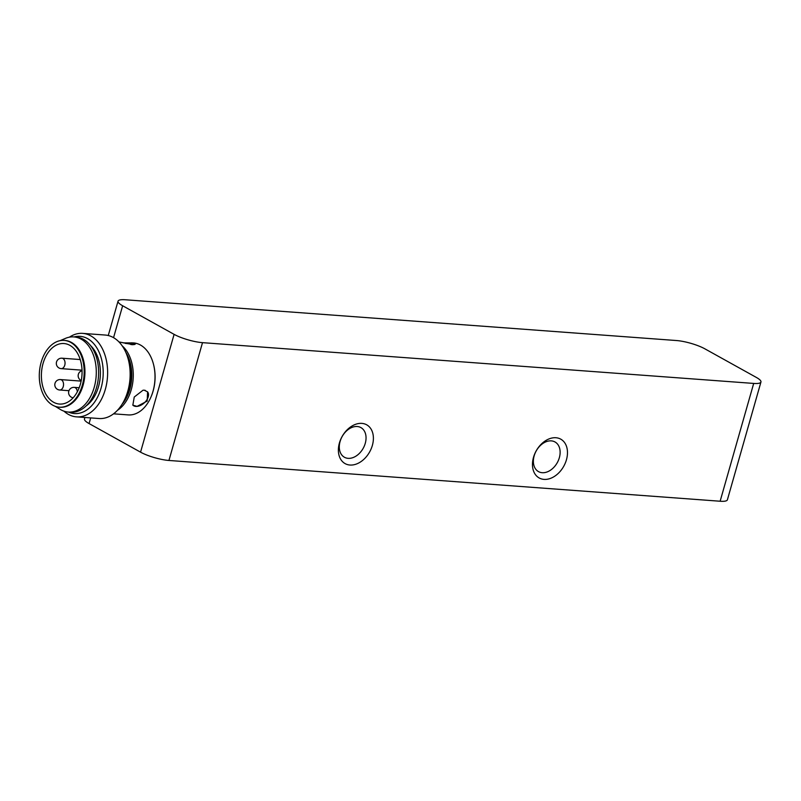 <?xml version="1.0" encoding="UTF-8"?>
<svg xmlns="http://www.w3.org/2000/svg" width="801" height="801" viewBox="0 0 801 801"><rect width="100%" height="100%" fill="white"/><g stroke="black" fill="none" stroke-linecap="round" stroke-linejoin="round"><path stroke-width="1.2" d="M720.129 501.236A20.926 4.596 15.9 0 0 727.388 499.824L760.95 382.017A20.926 4.596 -164.1 0 1 753.691 383.429L720.129 501.236L168.941 460.465L202.503 342.658A20.926 4.596 -164.1 0 1 174.107 334.357L122.643 305.762A20.926 4.596 -164.1 0 1 118.037 301.176A20.926 4.596 -164.1 0 1 125.296 299.764L676.485 340.535A20.926 4.596 -164.1 0 1 704.88 348.835L756.354 377.431A20.926 4.596 -164.1 0 1 760.95 382.017M174.107 334.357L140.555 452.165A20.926 4.596 15.9 0 0 168.941 460.465M140.555 452.165L89.081 423.569L90.693 417.902M84.916 417.481L84.485 418.983A20.926 4.596 15.9 0 0 89.081 423.569M151.249 396.335L151.439 395.884A35.054 23.419 -85.8 0 0 153.712 365.146L153.592 364.675A36.095 24.12 94.2 0 1 151.249 396.335A36.095 24.12 94.2 0 1 128.16 414.908L113.542 413.827M202.503 342.658L753.691 383.429M566.437 459.794A22.188 15.77 119.1 0 0 546.873 439.929A22.188 15.77 119.1 0 0 536.6 475.994A22.188 15.77 119.1 0 0 566.437 459.794M372.355 445.436A22.188 15.77 119.1 0 0 352.79 425.571A22.188 15.77 119.1 0 0 342.518 461.636A22.188 15.77 119.1 0 0 372.355 445.436M534.167 455.859A16.961 12.055 -60.9 0 1 554.993 441.962A16.961 12.055 -60.9 0 1 559.338 457.721A16.961 12.055 -60.9 0 1 538.512 471.619A16.961 12.055 -60.9 0 1 534.167 455.859M340.085 441.501A16.961 12.055 -60.9 0 1 360.911 427.604A16.961 12.055 -60.9 0 1 365.256 443.364A16.961 12.055 -60.9 0 1 344.44 457.261A16.961 12.055 -60.9 0 1 340.085 441.501M123.224 342.878L133.487 342.908A36.095 24.12 94.2 0 1 140.596 345.111A36.095 24.12 94.2 0 1 153.592 364.675M131.835 342.788L135.429 343.989L133.126 344.71L118.979 341.927M117.467 410.292A36.095 24.12 -85.8 0 0 133.136 379.073A36.095 24.12 -85.8 0 0 122.223 345.902M144.2 390.187L147.584 391.829L147.204 401.091L137.071 406.387L132.846 405.166L134.248 397.036L142.999 390.227L144.2 390.187M133.126 344.71L130.803 344.54M125.136 343.349L134.648 344.54M147.514 391.759A9.942 6.238 -42.1 0 1 146.423 400.47A9.942 6.238 -42.1 0 1 137.071 406.387A9.942 6.238 -42.1 0 1 134.748 406.217A9.942 6.238 -42.1 0 1 132.786 405.096M142.999 390.227A9.942 6.238 -42.1 0 1 145.321 390.397M125.827 352.37A35.054 23.419 94.2 0 1 121.972 404.425M126.928 355.113A34.533 23.069 94.2 0 1 123.474 401.872M125.787 396.986L126.338 395.644A38.718 25.872 -85.8 0 0 128.851 361.692L128.5 360.28A41.852 27.965 94.2 0 1 125.787 396.986A41.852 27.965 94.2 0 1 99.004 418.522L76.496 416.86A41.852 27.965 -85.8 0 0 106.673 383.509A41.852 27.965 -85.8 0 0 90.913 335.929A41.852 27.965 -85.8 0 0 82.673 333.376A41.852 27.965 -85.8 0 0 69.397 337.171M82.673 333.376L105.181 335.038A41.852 27.965 94.2 0 1 113.432 337.591A41.852 27.965 94.2 0 1 128.5 360.28M63.92 411.143A41.852 27.965 -85.8 0 0 68.245 414.307A41.852 27.965 -85.8 0 0 76.496 416.86M74.072 336.941A38.718 25.872 94.2 0 1 103.049 376.85A38.718 25.872 94.2 0 1 68.516 412.064M90.513 345.531A34.533 23.069 94.2 0 1 100.265 376.65A34.533 23.069 94.2 0 1 86.037 405.987M60.125 340.655L65.472 338.372A37.667 25.171 94.2 0 1 73.822 336.921L76.155 337.091A37.667 25.171 94.2 0 1 83.574 339.394A37.667 25.171 94.2 0 1 97.762 382.207A37.667 25.171 94.2 0 1 70.588 412.225L68.265 412.054A37.667 25.171 94.2 0 1 60.846 409.752A37.667 25.171 94.2 0 1 60.215 409.381L55.259 406.337M73.822 336.921A37.667 25.171 94.2 0 1 81.241 339.213A37.667 25.171 94.2 0 1 95.429 382.037A37.667 25.171 94.2 0 1 68.265 412.054M64.2 340.405L64.971 340.465A33.482 22.378 94.2 0 1 71.569 342.508A33.482 22.378 94.2 0 1 84.175 380.565A33.482 22.378 94.2 0 1 60.035 407.248L59.254 407.188A33.482 22.378 94.2 0 1 52.666 405.146A33.482 22.378 94.2 0 1 40.05 367.088A33.482 22.378 94.2 0 1 64.2 340.405A33.482 22.378 94.2 0 1 70.788 342.448A33.482 22.378 94.2 0 1 83.404 380.505A33.482 22.378 94.2 0 1 59.254 407.188M53.507 402.202A30.348 20.275 94.2 0 1 42.083 367.709A30.348 20.275 94.2 0 1 63.97 343.539A30.348 20.275 94.2 0 1 69.947 345.381A30.348 20.275 94.2 0 1 81.372 379.874A30.348 20.275 94.2 0 1 59.484 404.054A30.348 20.275 94.2 0 1 53.507 402.202M80.27 381.036A30.348 20.275 94.2 0 1 80.22 379.934M80.791 371.203A30.348 20.275 94.2 0 1 80.991 370.102M113.552 337.662L122.643 305.762M64.761 365.226A5.237 3.494 -85.8 0 0 62.949 358.508A5.237 3.494 -85.8 0 0 61.937 358.197A5.237 5.237 0 0 0 56.33 363.033A5.237 5.237 0 0 0 61.166 368.63A5.237 3.494 -85.8 0 0 64.761 365.226M63.249 386.603A5.237 3.494 -85.8 0 0 61.437 379.874A5.237 3.494 -85.8 0 0 60.425 379.574A5.237 5.237 0 0 0 54.818 384.4A5.237 5.237 0 0 0 59.654 390.007A5.237 3.494 -85.8 0 0 63.249 386.603M77.327 391.799A5.237 3.494 -85.8 0 0 75.234 387.684A5.237 3.494 -85.8 0 0 74.223 387.374A5.237 5.237 0 0 0 68.626 392.059A5.237 5.237 0 0 0 73.151 397.777M108.255 335.529L118.037 301.176M80.23 359.549L61.937 358.197M82.032 370.172L61.166 368.63M81.131 381.106L60.425 379.574M68.956 390.698L59.654 390.007M79.189 387.744L74.223 387.374M82.052 370.693A5.237 5.237 0 0 0 81.251 380.535"/></g></svg>
